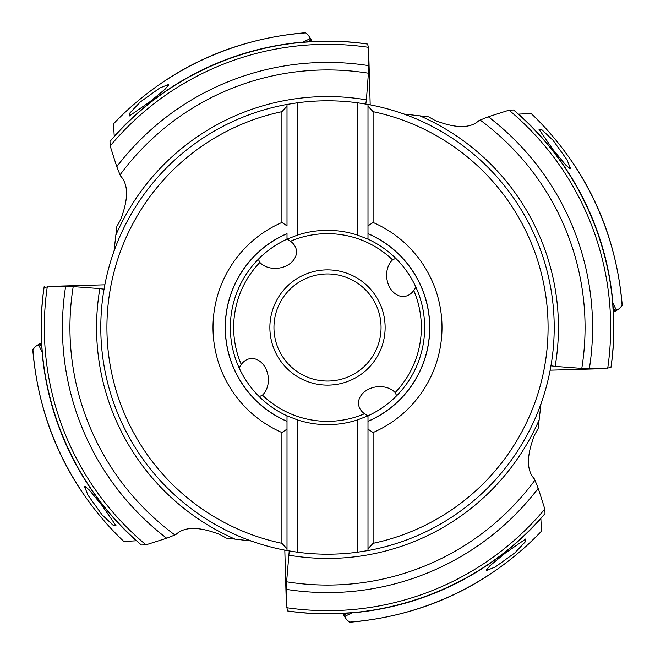<?xml version="1.0" encoding="UTF-8"?>
<svg xmlns="http://www.w3.org/2000/svg" width="655" height="655" viewBox="0 0 655 655"><rect width="100%" height="100%" fill="white"/><g stroke="black" fill="none" stroke-linecap="round" stroke-linejoin="round"><path stroke-width="0.98" d="M251.217 540.989L235.096 539.147A230.945 230.945 0 0 1 99.863 288.593L104.333 289.256M47.291 286.677A283.173 283.173 0 0 0 145.959 544.821L141.423 545.009A286.251 286.251 0 0 1 44.081 287.332L55.569 286.194L73.204 286.603A257.562 257.562 0 0 0 174.869 534.963L175.982 534.455C184.563 526.44 199.21 526.464 219.933 534.521L226.368 538.132L235.096 539.147M136.666 540.85L136.297 540.768A286.431 286.431 0 0 1 42.141 352.234L41.355 335.155M42.141 352.234L39.284 346.159L38.129 345.611L35.935 346.036L32.75 349.688C39.202 423.842 68.84 487.156 121.642 539.614L124.008 541.472L136.297 540.768M174.869 534.963L166.697 538.23A265.07 265.07 0 0 1 65.647 286.276M145.959 544.821L166.697 538.23M43.779 289.559L44.081 287.332M41.298 322.268L41.273 331.119M105.897 508.689A286.251 286.251 0 0 0 125.187 530.001A286.251 286.251 0 0 1 105.897 508.689M84.479 486.436L88.024 495.254L102.016 514.748L112.947 525.089L116.041 525.736L101.697 505.021L89.227 489.94L84.847 486.19L84.479 486.436M39.284 346.159L41.773 344.686M114.011 251.209L115.853 235.096A230.945 230.945 0 0 1 366.407 99.863L365.744 104.333M365.441 43.779L367.668 44.081L368.323 47.291L368.806 55.569L368.397 73.204A257.562 257.562 0 0 0 120.037 174.869L120.545 175.982C128.56 184.563 128.536 199.21 120.479 219.933L116.868 226.368L115.853 235.096M290.476 241.269A93.845 93.845 0 0 1 392.566 259.871A20.084 15.302 -97.3 0 0 386.835 278.416A20.084 15.302 -97.3 0 0 402.661 296.486A20.084 15.302 -97.3 0 0 413.731 290.476A93.845 93.845 0 0 1 395.129 392.566A20.084 15.302 -7.3 0 0 376.584 386.835A20.084 15.302 -7.3 0 0 358.514 402.661A20.084 15.302 -7.3 0 0 364.524 413.731A93.845 93.845 0 0 1 262.434 395.129A20.084 15.302 82.7 0 0 268.165 376.584A20.084 15.302 82.7 0 0 252.339 358.514A20.084 15.302 82.7 0 0 241.269 364.524A93.845 93.845 0 0 1 259.871 262.434A20.084 15.302 172.7 0 0 278.416 268.165A20.084 15.302 172.7 0 0 296.486 252.339A20.084 15.302 172.7 0 0 290.476 241.269L287.152 239.116M259.871 262.434L258.324 259.274M289.559 611.221L287.332 610.918L286.194 599.431L286.603 581.796L289.256 550.667M73.204 286.603L99.863 288.593M368.397 73.204L366.407 99.863M368.323 47.291A283.173 283.173 0 0 0 110.179 145.959L116.77 166.697A265.07 265.07 0 0 1 368.724 65.647M120.037 174.869L116.77 166.697M110.179 145.959L109.991 141.423A286.251 286.251 0 0 1 367.668 44.081C272.586 29.827 171.897 67.858 109.991 141.423A286.251 286.251 0 0 1 367.668 44.081M114.15 136.666L114.232 136.297A286.431 286.431 0 0 1 302.766 42.141L302.577 42.338M114.011 123.328L115.386 121.642C167.844 68.84 231.158 39.202 305.312 32.75L305.746 32.897A295.405 295.405 0 0 0 114.011 123.328L113.528 124.008L114.232 136.297M305.746 32.897L308.964 35.935L309.389 38.129L308.841 39.284L302.766 42.141M168.564 84.479L159.746 88.024L140.252 102.016L129.911 112.947L129.264 116.041L149.979 101.697L165.06 89.227L168.81 84.847L168.564 84.479M332.732 41.298L326.87 41.257M323.938 41.273L324.872 41.265M302.544 42.346L314.891 41.527M308.841 39.284L310.314 41.773M147.342 105.054A286.251 286.251 0 0 0 125.31 124.876A286.251 286.251 0 0 1 147.342 105.054M540.85 518.334L541.472 530.992L539.614 533.358C487.156 586.159 423.842 615.798 349.688 622.25L346.036 619.065L345.611 616.871L346.159 615.716L352.423 612.662M486.436 570.521L486.19 570.153L489.94 565.781L505.021 553.303L525.736 538.959L525.089 542.053L514.748 552.984L495.254 566.976L486.436 570.521M286.677 607.709A283.173 283.173 0 0 0 544.821 509.041L545.009 513.577A286.251 286.251 0 0 1 327.5 613.751L322.268 613.702M287.332 610.918A286.251 286.251 0 0 0 327.5 613.751A286.251 286.251 0 0 1 287.332 610.918C382.414 625.173 483.103 587.142 545.009 513.577A286.251 286.251 0 0 1 327.5 613.751L327.934 613.743M331.193 613.727L331.889 613.71M336.212 613.612L352.456 612.654M346.159 615.716L344.686 613.227M544.821 509.041L538.23 488.302A265.07 265.07 0 0 1 286.276 589.353M540.989 403.783L538.132 428.632L534.521 435.067C526.464 455.79 526.44 470.437 534.455 479.018L538.23 488.302M403.783 114.011L419.904 115.853A230.945 230.945 0 0 1 555.137 366.407L550.667 365.744M507.658 549.946A286.251 286.251 0 0 0 529.69 530.124A286.251 286.251 0 0 1 507.658 549.946M611.221 365.441L610.918 367.668L599.431 368.806L581.796 368.397L555.137 366.407M607.709 368.323A283.173 283.173 0 0 0 509.041 110.179L488.302 116.77A265.07 265.07 0 0 1 589.353 368.724M419.904 115.853L428.632 116.868L435.067 120.479C455.79 128.536 470.437 128.56 479.018 120.545L488.302 116.77M395.129 392.566L396.676 395.726M239.116 367.848L241.269 364.524M262.434 395.129L259.274 396.676M367.848 415.884L364.524 413.731M415.884 287.152L413.731 290.476M392.566 259.871L395.726 258.324M357.794 235.186A97.161 97.161 0 0 0 297.206 235.186L297.206 102.827A226.712 226.712 0 0 1 357.794 102.827L357.794 235.186L367.995 239.181A97.161 97.161 0 0 1 367.995 415.819L357.794 419.814A97.161 97.161 0 0 1 297.206 419.814L287.005 415.819L287.005 550.56L297.206 552.173L297.206 419.814M367.995 104.44A226.712 226.712 0 0 1 554.212 327.967A226.712 226.712 0 0 0 367.995 104.44L367.995 106.233L373.096 111.677L373.096 222.471A114.502 114.502 0 0 1 373.096 432.529L367.995 429.131L367.995 421.402A102.262 102.262 0 0 0 367.995 233.598L367.995 104.44L357.794 102.827M297.206 552.173A226.712 226.712 0 0 0 357.794 552.173L367.995 550.56L367.995 442.051M373.096 111.677A220.588 220.588 0 0 1 373.096 543.322L367.995 548.767L367.995 550.56A226.712 226.712 0 0 0 554.212 327.967A226.712 226.712 0 0 1 367.995 550.56M373.096 432.529L373.096 543.322M367.995 415.819L367.995 548.767M373.096 222.471L367.995 225.869L367.995 233.598M367.995 106.233L367.995 225.869M367.995 421.402L367.995 421.288A102.155 102.155 0 0 0 367.995 233.712L367.995 239.181M357.794 552.173L357.794 419.814M297.206 102.827L287.005 104.44A226.712 226.712 0 0 0 100.788 327.033A226.712 226.712 0 0 1 287.005 104.44A226.712 226.712 0 0 0 100.788 327.033A226.712 226.712 0 0 1 287.005 104.44L287.005 225.869L281.904 222.471A114.502 114.502 0 0 0 281.904 432.529L281.904 543.322L287.005 548.767M281.904 543.322A220.588 220.588 0 0 1 281.904 111.677L287.005 106.233M287.005 550.56A226.712 226.712 0 0 1 100.788 327.033A226.712 226.712 0 0 0 287.005 550.56L287.005 421.288A102.155 102.155 0 0 1 287.005 233.712L287.005 233.598A102.262 102.262 0 0 0 287.005 421.402M281.904 111.677L281.904 222.471M281.904 432.529L287.005 429.131M287.005 212.949L287.005 104.44M287.005 233.598L287.005 239.181L297.206 235.186M287.005 239.181A97.161 97.161 0 0 0 287.005 415.819M327.353 381.054A53.554 53.554 0 0 0 381.054 327.574A53.554 53.554 0 0 0 327.5 273.946A53.554 53.554 0 0 0 273.946 327.426A53.554 53.554 0 0 0 327.353 381.054M612.654 302.544L613.661 320.614M613.727 324.43L613.735 325.322M613.743 327.95L613.702 332.732M518.334 114.15L530.992 113.528L533.358 115.386C586.159 167.844 615.798 231.158 622.25 305.312L619.065 308.964L616.871 309.389L615.716 308.841L612.662 302.577M615.716 308.841L613.227 310.314M509.041 110.179L513.577 109.991A286.251 286.251 0 0 1 610.918 367.668C625.173 272.586 587.142 171.897 513.577 109.991A286.251 286.251 0 0 1 610.918 367.668M570.521 168.564L570.153 168.81L565.781 165.06L553.303 149.979L538.959 129.264L542.053 129.911L552.984 140.252L566.976 159.746L570.521 168.564M549.946 147.342A286.251 286.251 0 0 0 530.124 125.31A286.251 286.251 0 0 1 549.946 147.342M568.237 167.574A15.81 1.637 180 0 1 570.57 168.368M569.506 168.556A14.795 1.531 0 0 0 569.555 168.425A14.795 1.531 0 0 0 568.597 167.885M487.426 568.237A15.81 1.637 -90 0 1 486.632 570.57M486.444 569.506A14.795 1.531 90 0 0 486.575 569.555A14.795 1.531 90 0 0 487.115 568.597M168.556 85.494A14.795 1.531 -90 0 0 168.425 85.445A14.795 1.531 -90 0 0 167.885 86.403M167.574 86.763A15.81 1.637 90 0 1 168.368 84.43M86.763 487.426A15.81 1.637 0 0 1 84.43 486.632M85.494 486.444A14.795 1.531 180 0 0 85.445 486.575A14.795 1.531 180 0 0 86.403 487.115M32.897 349.254A295.405 295.405 0 0 0 123.328 540.989M38.129 345.611L41.699 343.548M539.147 419.904A230.945 230.945 0 0 1 288.593 555.137M309.389 38.129L311.452 41.699M345.611 616.871L343.548 613.301M349.254 622.103A295.405 295.405 0 0 0 540.989 531.672M540.768 518.703A286.431 286.431 0 0 1 352.234 612.859M286.603 581.796A257.562 257.562 0 0 0 534.963 480.131M581.796 368.397A257.562 257.562 0 0 0 480.131 120.037M327.664 269.868A57.632 57.632 0 0 0 269.868 327.418A57.632 57.632 0 0 0 327.5 385.132A57.632 57.632 0 0 0 385.132 327.582A57.632 57.632 0 0 0 327.664 269.868M327.5 381.054A53.554 53.554 0 0 0 381.054 327.574A53.554 53.554 0 0 0 327.5 273.946M616.871 309.389L613.301 311.452M622.103 305.746A295.405 295.405 0 0 0 531.672 114.011M518.703 114.232A286.431 286.431 0 0 1 612.859 302.766M332.404 100.845A15.302 1.588 -90 0 0 332.404 100.24M322.596 554.155A15.302 1.588 90 0 0 322.596 554.76M141.423 545.009C67.563 482.866 29.549 381.628 44.245 286.227M35.935 346.036L41.658 342.737M104.849 284.81L55.528 286.202M370.19 104.849L368.798 55.528M308.964 35.935L312.263 41.658M346.036 619.065L342.737 613.342M284.81 550.151L286.202 599.472M550.151 370.19L599.472 368.798M619.065 308.964L613.342 312.263"/></g></svg>
